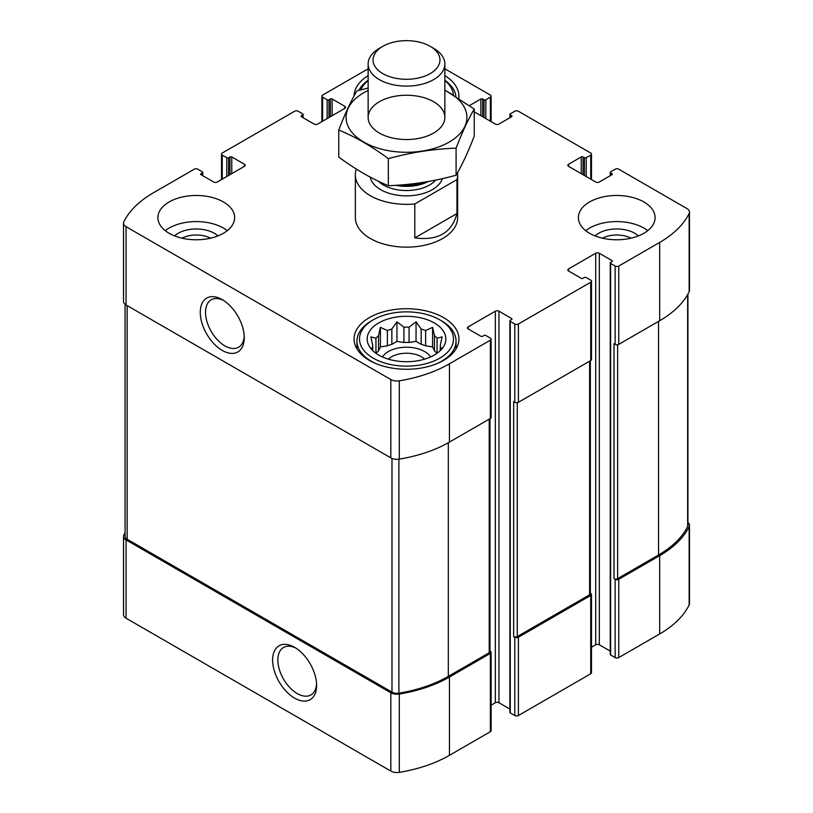 <?xml version="1.0" encoding="UTF-8"?>
<svg xmlns="http://www.w3.org/2000/svg" width="813" height="813" viewBox="0 0 813 813"><rect width="100%" height="100%" fill="white"/><g stroke="black" fill="none" stroke-linecap="round" stroke-linejoin="round"><path stroke-width="1.22" d="M436.937 353.37A33.882 19.563 180 0 0 434.467 350.921L434.467 335.637A33.882 19.563 180 0 1 437.048 338.218L437.048 353.289M421.154 344.326A33.882 19.563 180 0 1 425.626 345.82L425.626 330.535A33.882 19.563 180 0 0 421.154 329.041L421.154 344.326L416.053 341.379L409.081 342.466A33.882 19.563 180 0 0 403.919 342.466L396.947 341.379L391.846 344.326A33.882 19.563 180 0 0 387.374 345.82L380.403 346.897L378.533 350.921A33.882 19.563 180 0 0 376.063 353.37M421.154 329.041L416.053 321.816L409.081 327.182A33.882 19.563 180 0 0 403.919 327.182L403.919 342.466M409.081 327.182L409.081 342.466M403.919 327.182L396.947 321.816L391.846 329.041A33.882 19.563 180 0 0 387.374 330.535L387.374 345.82M391.846 329.041L391.846 344.326M387.374 330.535L380.403 327.334L378.533 335.637A33.882 19.563 180 0 0 375.952 338.218L375.952 353.289M378.533 335.637L378.533 350.921M372.395 350.301L370.84 347.923L372.71 348.177A33.882 19.563 180 0 1 372.618 346.684A33.882 19.563 180 0 1 372.71 345.19L372.71 350.616M440.605 350.301L442.16 347.923L440.29 348.177A33.882 19.563 180 0 0 440.382 346.684A33.882 19.563 180 0 0 440.29 345.19L440.29 350.616M602.443 238.179A21.25 12.266 180 0 1 631.02 238.179M181.98 238.179A21.25 12.266 180 0 1 210.557 238.179M125.08 532.667A115.731 66.818 0 0 0 123.85 535.015A8.628 4.98 0 0 0 123.515 536.377A8.628 4.98 0 0 0 126.045 539.903L390.829 692.778A8.628 4.98 0 0 0 399.295 694.048A115.731 66.818 0 0 0 449.447 677.026L490.361 653.398A2.561 1.474 0 0 0 491.113 652.361A2.561 1.474 0 0 0 490.361 651.315L489.985 651.091M123.515 536.377L123.515 614.689A8.628 4.98 0 0 0 126.045 618.205L390.829 771.08A8.628 4.98 0 0 0 399.295 772.35A115.731 66.818 0 0 0 449.447 755.328L490.361 731.71A2.561 1.474 0 0 0 491.113 730.663L491.113 652.361M294.601 698.113A31.097 17.957 -120 0 0 316.592 685.41A31.097 17.957 -120 0 0 294.601 647.331A31.097 17.957 -120 0 0 272.609 660.024A31.097 17.957 -120 0 0 294.601 698.113M491.113 705.176L495.341 702.737A2.561 1.474 0 0 1 498.958 702.737L498.958 311.196L511.611 318.513A1.28 0.742 0 0 1 511.987 319.031A1.28 0.742 0 0 1 511.611 319.55L510.259 320.332A1.28 0.742 0 0 0 509.883 320.861L509.883 712.391A1.28 0.742 0 0 0 510.259 712.92L514.781 715.531L514.781 637.219A2.561 1.474 0 0 0 518.399 637.219L590.736 595.451A2.561 1.474 0 0 0 591.478 594.415A2.561 1.474 0 0 0 590.736 593.368L590.35 593.144M514.781 715.531A2.561 1.474 0 0 0 518.399 715.531L590.736 673.764A2.561 1.474 0 0 0 591.478 672.717L591.478 594.415M591.478 647.229L595.705 644.79A2.561 1.474 0 0 1 599.323 644.79L599.323 253.25L611.986 260.567A1.28 0.742 0 0 1 612.352 261.085A1.28 0.742 0 0 1 611.986 261.603L610.624 262.386A1.28 0.742 0 0 0 610.248 262.914L610.248 654.445A1.28 0.742 0 0 0 610.624 654.973L615.146 657.585L615.146 579.273A2.561 1.474 0 0 0 618.764 579.273L659.678 555.655A115.731 66.818 0 0 0 689.15 526.692A8.628 4.98 0 0 0 689.485 525.33A8.628 4.98 0 0 0 687.92 522.464M615.146 657.585A2.561 1.474 0 0 0 618.764 657.585L659.678 633.957A115.731 66.818 0 0 0 689.15 605.004A8.628 4.98 0 0 0 689.485 603.632L689.485 525.33M583.043 174.683L583.043 156.939L584.405 157.722A1.28 0.742 0 0 0 586.214 157.722L590.736 155.11A2.561 1.474 0 0 0 591.478 154.064A2.561 1.474 0 0 0 590.736 153.027L518.399 111.259A2.561 1.474 0 0 0 514.781 111.259L510.259 113.871A1.28 0.742 0 0 0 509.883 114.389A1.28 0.742 0 0 0 510.259 114.918L511.611 115.7A1.28 0.742 0 0 1 511.987 116.218A1.28 0.742 0 0 1 511.611 116.737L498.958 124.054A2.561 1.474 0 0 1 495.341 124.054L474.243 111.869M469.457 105.588L480.869 98.993A1.28 0.742 0 0 1 482.678 98.993L484.04 99.775A1.28 0.742 0 0 0 485.849 99.775L490.361 97.164A2.561 1.474 0 0 0 491.113 96.117A2.561 1.474 0 0 0 490.361 95.08L444.863 68.81M368.137 68.942A115.731 66.818 0 0 0 363.553 71.453L322.639 95.08A2.561 1.474 0 0 0 321.887 96.117A2.561 1.474 0 0 0 322.639 97.164L327.151 99.775A1.28 0.742 0 0 0 328.96 99.775L330.322 98.993A1.28 0.742 0 0 1 332.131 98.993L344.783 106.3A2.561 1.474 0 0 1 345.535 107.346A2.561 1.474 0 0 1 344.783 108.393L317.659 124.054A2.561 1.474 0 0 1 314.042 124.054L301.389 116.737L301.389 115.7A1.28 0.742 0 0 0 301.013 116.218A1.28 0.742 0 0 0 301.389 116.737M301.389 115.7L302.741 114.918A1.28 0.742 0 0 0 303.117 114.389A1.28 0.742 0 0 0 302.741 113.871L298.219 111.259A2.561 1.474 0 0 0 294.601 111.259L222.264 153.027A2.561 1.474 0 0 0 221.522 154.064A2.561 1.474 0 0 0 222.264 155.11L226.786 157.722A1.28 0.742 0 0 0 228.595 157.722L229.957 156.939A1.28 0.742 0 0 1 231.766 156.939L244.418 164.246A2.561 1.474 0 0 1 245.17 165.293A2.561 1.474 0 0 1 244.418 166.34L217.295 182A2.561 1.474 0 0 1 213.677 182L201.014 174.683L201.014 173.647A1.28 0.742 0 0 0 200.648 174.165A1.28 0.742 0 0 0 201.014 174.683M201.014 173.647L202.376 172.864A1.28 0.742 0 0 0 202.752 172.336A1.28 0.742 0 0 0 202.376 171.817L197.854 169.206A2.561 1.474 0 0 0 194.236 169.206L153.322 192.833A115.731 66.818 0 0 0 123.85 221.786A8.628 4.98 0 0 0 123.515 223.148A8.628 4.98 0 0 0 126.045 226.675L390.829 379.549A8.628 4.98 0 0 0 399.295 380.819A115.731 66.818 0 0 0 449.447 363.797L490.361 340.169A2.561 1.474 0 0 0 491.113 339.133A2.561 1.474 0 0 0 490.361 338.086L485.849 335.474A1.28 0.742 0 0 0 484.04 335.474L482.678 336.257A1.28 0.742 0 0 1 480.869 336.257L468.217 328.95L468.217 326.867A2.561 1.474 0 0 0 467.465 327.903A2.561 1.474 0 0 0 468.217 328.95M123.515 223.148L123.515 301.46A8.628 4.98 0 0 0 126.045 304.977L126.045 226.675M222.264 350.423A31.097 17.957 -120 0 0 244.256 337.73A31.097 17.957 -120 0 0 222.264 299.641A31.097 17.957 -120 0 0 200.272 312.344A31.097 17.957 -120 0 0 222.264 350.423M491.113 339.133L491.113 417.435A2.561 1.474 0 0 1 490.361 418.482L449.447 442.099A115.731 66.818 0 0 1 399.295 459.121A8.628 4.98 0 0 1 390.829 457.851L126.045 304.977M468.217 326.867L495.341 311.196A2.561 1.474 0 0 1 498.958 311.196M498.958 702.737L509.883 709.048M509.883 320.861A1.28 0.742 0 0 0 510.259 321.379L514.781 323.991A2.561 1.474 0 0 0 518.399 323.991L590.736 282.223A2.561 1.474 0 0 0 591.478 281.186A2.561 1.474 0 0 0 590.736 280.139L586.214 277.528A1.28 0.742 0 0 0 584.405 277.528L583.043 278.31A1.28 0.742 0 0 1 581.234 278.31L568.582 271.003L568.582 268.92A2.561 1.474 0 0 0 567.83 269.957A2.561 1.474 0 0 0 568.582 271.003M591.478 281.186L591.478 359.488A2.561 1.474 0 0 1 590.736 360.535L518.399 402.303A2.561 1.474 0 0 1 514.781 402.303L513.653 401.642L513.653 636.569A2.561 1.474 0 0 0 517.261 636.569L589.598 594.801A2.561 1.474 0 0 0 590.35 593.764L590.35 360.759M514.781 637.219L513.653 636.569M568.582 268.92L595.705 253.25A2.561 1.474 0 0 1 599.323 253.25M599.323 644.79L610.248 651.101M610.248 262.914A1.28 0.742 0 0 0 610.624 263.432L615.146 266.044A2.561 1.474 0 0 0 618.764 266.044L659.678 242.426A115.731 66.818 0 0 0 689.15 213.463A8.628 4.98 0 0 0 689.485 212.102A8.628 4.98 0 0 0 686.955 208.575L618.764 169.206A2.561 1.474 0 0 0 615.146 169.206L610.624 171.817A1.28 0.742 0 0 0 610.248 172.336A1.28 0.742 0 0 0 610.624 172.864L611.986 173.647A1.28 0.742 0 0 1 612.352 174.165A1.28 0.742 0 0 1 611.986 174.683L599.323 182A2.561 1.474 0 0 1 595.705 182L568.582 166.34L568.582 164.246A2.561 1.474 0 0 0 567.83 165.293A2.561 1.474 0 0 0 568.582 166.34M689.485 212.102L689.485 290.404A8.628 4.98 0 0 1 689.15 291.776A115.731 66.818 0 0 1 659.678 320.729L618.764 344.356A2.561 1.474 0 0 1 615.146 344.356L614.018 343.696L614.018 578.622A2.561 1.474 0 0 0 617.636 578.622L658.55 554.994A114.45 66.077 0 0 0 687.646 526.468A7.032 4.065 0 0 0 687.92 525.35L687.92 294.113M615.146 579.273L614.018 578.622M568.582 164.246L581.234 156.939A1.28 0.742 0 0 1 583.043 156.939M589.598 233.29A38.363 22.144 0 0 0 631.406 238.087A38.363 22.144 0 0 0 655.095 217.63A38.363 22.144 0 0 0 643.855 201.959A38.363 22.144 0 0 0 602.047 197.163A38.363 22.144 0 0 0 578.368 217.63A38.363 22.144 0 0 0 589.598 233.29M169.145 233.29A38.363 22.144 0 0 0 210.953 238.087A38.363 22.144 0 0 0 234.632 217.63A38.363 22.144 0 0 0 223.402 201.959A38.363 22.144 0 0 0 181.594 197.163A38.363 22.144 0 0 0 157.905 217.63A38.363 22.144 0 0 0 169.145 233.29M444.863 75.619A52.428 30.274 180 0 1 458.928 96.249A52.428 30.274 180 0 1 458.796 98.373M354.072 95.944A52.428 30.274 180 0 1 368.137 75.619M443.573 317.598A52.428 30.274 180 0 1 458.928 339.001A52.428 30.274 180 0 1 406.5 369.265A52.428 30.274 180 0 1 354.072 339.001A52.428 30.274 180 0 1 386.439 311.033A52.428 30.274 180 0 1 443.573 317.598M456.967 179.612L414.803 203.961A51.148 29.532 180 0 1 370.332 195.699A51.148 29.532 180 0 1 355.352 174.815L355.352 217.63A51.148 29.532 0 0 0 370.332 238.504A51.148 29.532 0 0 0 426.073 244.906A51.148 29.532 0 0 0 457.648 217.63L457.648 174.815A51.148 29.532 180 0 1 456.967 179.612L456.967 213.545L414.803 237.894C437.821 240.922 451.876 232.803 456.967 213.545M125.08 304.316L125.08 536.356A7.032 4.065 0 0 0 127.143 539.232L391.988 692.137A7.032 4.065 0 0 0 398.898 693.174A114.45 66.077 0 0 0 448.319 676.375L489.233 652.748A2.561 1.474 0 0 0 489.985 651.711L489.985 418.705M223.626 300.475A27.388 15.813 -120 0 0 211.207 299.804A27.388 15.813 -120 0 0 207 321.745A27.388 15.813 -120 0 0 224.896 345.881A27.388 15.813 -120 0 0 238.585 347.232A27.388 15.813 -120 0 0 244.215 336.145M295.962 648.154A27.388 15.813 -120 0 0 283.544 647.483A27.388 15.813 -120 0 0 279.337 669.434A27.388 15.813 -120 0 0 297.233 693.56A27.388 15.813 -120 0 0 310.922 694.922A27.388 15.813 -120 0 0 316.552 683.824M434.305 322.944A39.319 22.703 180 0 1 442.394 348.269A39.319 22.703 180 0 1 406.5 361.704A39.319 22.703 180 0 1 370.606 348.269A39.319 22.703 180 0 1 384.203 320.302A39.319 22.703 180 0 1 434.305 322.944M441.54 320.861L439.731 319.814A46.991 27.134 180 0 1 439.731 358.187A46.991 27.134 180 0 1 373.269 358.187A46.991 27.134 180 0 1 373.269 319.814A46.991 27.134 180 0 1 439.731 319.814L441.54 320.861A49.552 28.607 180 0 1 456.052 341.084A49.552 28.607 180 0 1 437.384 363.462M440.29 345.19L442.16 336.887L437.048 338.218M434.467 335.637L432.597 327.334L425.626 330.535M375.952 338.218L370.84 336.887L372.71 345.19M382.445 356.958A25.579 14.766 180 0 1 424.579 351.531A25.579 14.766 180 0 1 430.555 356.958M434.467 350.921L432.597 346.897L425.626 345.82M388.34 359.133A21.25 12.266 180 0 1 421.53 356.826A21.25 12.266 180 0 1 424.66 359.133M375.616 363.462A49.552 28.607 180 0 1 356.948 341.084A49.552 28.607 180 0 1 371.46 320.861L373.269 319.814M444.863 80.578A46.991 27.134 180 0 1 453.451 95.03M360.83 89.857A46.991 27.134 180 0 1 368.137 80.578M444.863 80.233A49.552 28.607 180 0 1 455.961 96.574M358.919 90.355A49.552 28.607 180 0 1 368.137 80.233M165.273 230.679A38.363 22.144 180 0 1 223.402 228.067A38.363 22.144 180 0 1 227.264 230.679M174.592 235.892A25.579 14.766 180 0 1 214.358 233.29A25.579 14.766 180 0 1 217.955 235.892M585.736 230.679A38.363 22.144 180 0 1 643.855 228.067A38.363 22.144 180 0 1 647.727 230.679M595.045 235.892A25.579 14.766 180 0 1 634.811 233.29A25.579 14.766 180 0 1 638.408 235.892M380.403 346.897L380.403 327.334M396.947 341.379L396.947 321.816M416.053 341.379L416.053 321.816M432.597 346.897L432.597 327.334M355.352 174.815A51.148 29.532 180 0 1 356.033 170.029L356.968 169.48M457.516 172.712A51.148 29.532 180 0 1 457.648 174.815M414.803 203.961L414.803 237.894M382.842 73.627A33.455 19.319 180 0 1 382.842 46.311A33.455 19.319 180 0 1 430.158 46.311A33.455 19.319 180 0 1 430.158 73.627A33.455 19.319 180 0 1 382.842 73.627M430.158 46.311L433.624 48.313A38.363 22.144 180 0 1 444.863 63.973A38.363 22.144 180 0 1 421.185 84.43A38.363 22.144 180 0 1 379.376 79.633A38.363 22.144 180 0 1 368.137 63.973A38.363 22.144 180 0 1 379.376 48.313L382.842 46.311M444.863 90.446A60.416 34.888 180 0 1 449.223 142.062A60.416 34.888 180 0 1 361.744 140.832A60.416 34.888 180 0 1 368.137 90.446M433.624 133.058A38.363 22.144 180 0 1 379.376 133.058A38.363 22.144 180 0 1 379.376 101.727A38.363 22.144 180 0 1 433.624 101.727A38.363 22.144 180 0 1 433.624 133.058L433.624 133.058M368.137 88.048L356.907 90.883C350.85 101.219 344.803 114.257 338.757 129.999C355.078 136.716 371.602 146.259 388.35 158.626C410.931 152.427 433.512 148.942 456.093 148.149C462.15 132.407 468.197 119.369 474.243 109.033L444.863 90.101M474.243 109.033L474.243 136.106C468.197 151.858 462.15 164.887 456.093 175.222C433.512 181.421 410.931 184.917 388.35 185.699C372.029 178.982 355.494 169.439 338.757 157.072L338.757 129.999M456.093 148.149L456.093 175.222M388.35 158.626L388.35 185.699M126.045 618.205L126.045 539.903M390.829 771.08L390.829 692.778M399.295 772.35L399.295 694.048M449.447 755.328L449.447 677.026M490.361 731.71L490.361 653.398M518.399 715.531L518.399 637.219M590.736 673.764L590.736 595.451M618.764 657.585L618.764 579.273M659.678 633.957L659.678 555.655M689.15 605.004L689.15 526.692M510.259 117.519L510.259 114.918M511.611 116.737L511.611 115.7M480.869 115.7L480.869 98.993M482.678 116.737L482.678 98.993M484.04 117.519L484.04 99.775M485.849 118.566L485.849 99.775M490.361 121.178L490.361 97.164M322.639 121.178L322.639 97.164M327.151 118.566L327.151 99.775M328.96 117.519L328.96 99.775M330.322 116.737L330.322 98.993M332.131 115.7L332.131 98.993M344.783 108.393L344.783 106.3M302.741 117.519L302.741 114.918M222.264 179.124L222.264 155.11M226.786 176.512L226.786 157.722M228.595 175.466L228.595 157.722M229.957 174.683L229.957 156.939M231.766 173.647L231.766 156.939M244.418 166.34L244.418 164.246M202.376 175.466L202.376 172.864M390.829 457.851L390.829 379.549M399.295 459.121L399.295 380.819M449.447 442.099L449.447 363.797M490.361 418.482L490.361 340.169M495.341 702.737L495.341 311.196M511.611 319.55L511.611 318.513M510.259 712.92L510.259 321.379M514.781 402.303L514.781 323.991M518.399 402.303L518.399 323.991M590.736 360.535L590.736 282.223M595.705 644.79L595.705 253.25M611.986 261.603L611.986 260.567M610.624 654.973L610.624 263.432M615.146 344.356L615.146 266.044M618.764 344.356L618.764 266.044M659.678 320.729L659.678 242.426M689.15 291.776L689.15 213.463M610.624 175.466L610.624 172.864M611.986 174.683L611.986 173.647M581.234 173.647L581.234 156.939M584.405 175.466L584.405 157.722M586.214 176.512L586.214 157.722M590.736 179.124L590.736 155.11M617.636 578.622L617.636 344.732M658.55 554.994L658.55 321.379M687.646 526.468L687.646 294.591M517.261 636.569L517.261 402.679M589.598 594.801L589.598 361.185M127.143 539.232L127.143 305.617M391.988 692.137L391.988 458.41M398.898 693.174L398.898 459.182M448.319 676.375L448.319 442.75M489.233 652.748L489.233 419.132M442.333 178.647A36.443 21.036 180 0 1 417.313 194.907A36.443 21.036 180 0 1 380.728 189.693A36.443 21.036 180 0 1 370.281 177.163M425.26 182.031A32.835 18.963 180 0 1 399.884 185.039M428.4 181.482A32.611 18.831 180 0 1 395.779 185.323M435.687 180.09A32.611 18.831 180 0 1 383.441 184.998A32.611 18.831 180 0 1 378.411 181.248M509.883 117.743L509.883 114.389M491.113 121.615L491.113 96.117M321.887 121.615L321.887 96.117M303.117 117.743L303.117 114.389M221.522 179.561L221.522 154.064M202.752 175.689L202.752 172.336M610.248 175.689L610.248 172.336M591.478 179.561L591.478 154.064M356.948 341.084L356.948 348.889M456.052 341.084L456.052 348.889M368.137 63.973L368.137 117.397M444.863 63.973L444.863 117.397"/></g></svg>
